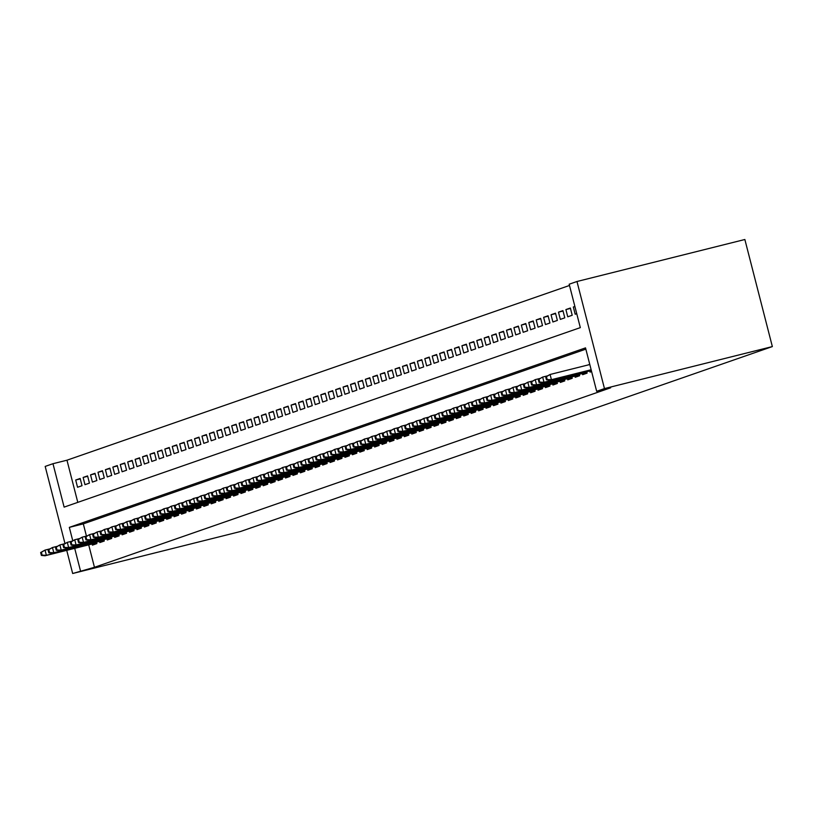 <?xml version="1.0" encoding="UTF-8"?>
<svg xmlns="http://www.w3.org/2000/svg" width="813" height="813" viewBox="0 0 813 813"><rect width="100%" height="100%" fill="white"/><g stroke="black" fill="none" stroke-linecap="round" stroke-linejoin="round"><path stroke-width="1.22" d="M64.959 543.47L45.182 466.418L52.977 463.705L64.125 507.119L580.319 327.629L569.171 284.215L576.976 281.501L744.86 239.5L772.35 346.582L240.557 531.499L72.672 573.5L94.46 567.291L610.665 387.801L596.671 391.297L585.523 347.883L69.329 527.373L72.733 540.655M569.496 285.465L66.971 460.209L52.977 463.705M589.75 370.952L590.045 372.11L591.6 371.571M582.321 373.533L582.616 374.691L587.077 373.147L586.712 371.714M574.893 376.114L575.187 377.273L579.649 375.728L579.283 374.295M567.464 378.706L567.769 379.854L572.22 378.309L571.854 376.876M560.045 381.287L560.34 382.435L564.791 380.891L564.425 379.458M552.616 383.868L552.911 385.027L557.362 383.472L556.996 382.049M545.188 386.449L545.482 387.608L549.944 386.053L549.568 384.63M537.759 389.031L538.054 390.189L542.515 388.634L542.149 387.212M530.33 391.612L530.625 392.77L535.086 391.226L534.72 389.793M522.901 394.193L523.196 395.352L527.657 393.807L527.291 392.374M515.472 396.785L515.777 397.933L520.229 396.388L519.863 394.955M508.054 399.366L508.349 400.514L512.8 398.97L512.434 397.537M500.625 401.947L500.92 403.106L505.371 401.551L505.005 400.128M493.196 404.528L493.491 405.687L497.952 404.132L497.576 402.709M485.768 407.11L486.062 408.268L490.524 406.713L490.158 405.291M478.339 409.691L478.633 410.85L483.095 409.295L482.729 407.872M470.91 412.272L471.205 413.431L475.666 411.886L475.3 410.453M463.481 414.854L463.786 416.012L468.237 414.467L467.871 413.034M456.063 417.445L456.357 418.593L460.808 417.049L460.443 415.616M448.634 420.026L448.928 421.175L453.38 419.63L453.014 418.197M441.205 422.608L441.5 423.766L445.961 422.211L445.595 420.788M433.776 425.189L434.071 426.347L438.532 424.793L438.166 423.37M426.347 427.77L426.642 428.929L431.103 427.374L430.738 425.951M418.919 430.351L419.223 431.51L423.675 429.955L423.309 428.532M411.49 432.933L411.795 434.091L416.246 432.546L415.88 431.114M404.071 435.514L404.366 436.672L408.817 435.128L408.451 433.695M396.642 438.105L396.937 439.254L401.388 437.709L401.022 436.276M389.214 440.687L389.508 441.835L393.97 440.29L393.604 438.857M381.785 443.268L382.08 444.426L386.541 442.872L386.175 441.449M374.356 445.849L374.651 447.008L379.112 445.453L378.746 444.03M366.927 448.43L367.232 449.589L371.683 448.034L371.317 446.611M359.498 451.012L359.803 452.17L364.254 450.615L363.889 449.193M352.08 453.593L352.375 454.752L356.826 453.207L356.46 451.774M344.651 456.174L344.946 457.333L349.397 455.788L349.031 454.355M337.222 458.766L337.517 459.914L341.978 458.369L341.612 456.936M329.793 461.347L330.088 462.495L334.55 460.951L334.184 459.518M322.365 463.928L322.659 465.087L327.121 463.532L326.755 462.109M314.936 466.51L315.241 467.668L319.692 466.113L319.326 464.69M307.507 469.091L307.812 470.249L312.263 468.695L311.897 467.272M300.088 471.672L300.383 472.831L304.834 471.286L304.469 469.853M292.66 474.253L292.954 475.412L297.406 473.867L297.04 472.434M285.231 476.845L285.526 477.993L289.987 476.448L289.621 475.016M277.802 479.426L278.097 480.574L282.558 479.03L282.192 477.597M270.373 482.007L270.668 483.166L275.129 481.611L274.764 480.188M262.945 484.589L263.249 485.747L267.701 484.192L267.335 482.77M255.516 487.17L255.821 488.328L260.272 486.774L259.906 485.351M248.097 489.751L248.392 490.91L252.843 489.355L252.477 487.932M240.668 492.332L240.963 493.491L245.414 491.946L245.048 490.513M233.24 494.914L233.534 496.072L237.996 494.528L237.63 493.095M225.811 497.505L226.105 498.654L230.567 497.109L230.201 495.676M218.382 500.086L218.677 501.235L223.138 499.69L222.772 498.257M210.953 502.668L211.258 503.826L215.709 502.271L215.343 500.849M203.535 505.249L203.829 506.408L208.28 504.853L207.915 503.43M196.106 507.83L196.4 508.989L200.852 507.434L200.486 506.011M188.677 510.412L188.972 511.57L193.433 510.015L193.057 508.592M181.248 512.993L181.543 514.151L186.004 512.607L185.638 511.174M173.819 515.574L174.114 516.733L178.575 515.188L178.21 513.755M166.391 518.166L166.685 519.314L171.147 517.769L170.781 516.336M158.962 520.747L159.267 521.895L163.718 520.35L163.352 518.918M151.543 523.328L151.838 524.487L156.289 522.932L155.923 521.509M144.114 525.909L144.409 527.068L148.86 525.513L148.494 524.09M136.686 528.491L136.98 529.649L141.442 528.094L141.066 526.672M129.257 531.072L129.552 532.23L134.013 530.676L133.647 529.253M121.828 533.653L122.123 534.812L126.584 533.267L126.218 531.834M114.399 536.234L114.694 537.393L119.155 535.848L118.789 534.415M106.97 538.826L107.275 539.974L111.727 538.43L111.361 536.997M99.552 541.407L99.847 542.556L104.298 541.011L103.932 539.578M80.263 478.887L75.7 480.026L80.152 478.471L82.011 485.707L77.55 487.261L75.7 480.026M87.682 476.306L83.129 477.444L87.58 475.89L89.44 483.125L84.979 484.68L83.129 477.444M95.111 473.715L90.548 474.863L95.009 473.308L96.869 480.544L92.408 482.099L90.548 474.863M102.54 471.134L97.977 472.282L102.438 470.727L104.298 477.963L99.836 479.518L97.977 472.282M109.968 468.552L105.405 469.69L109.867 468.146L111.716 475.381L107.265 476.926L105.405 469.69M117.397 465.971L112.834 467.109L117.285 465.564L119.145 472.8L114.694 474.345L112.834 467.109M124.826 463.39L120.263 464.528L124.714 462.983L126.574 470.219L122.123 471.764L120.263 464.528M132.245 460.808L127.692 461.947L132.143 460.402L134.003 467.638L129.541 469.182L127.692 461.947M139.673 458.227L135.121 459.365L139.572 457.81L141.432 465.046L136.97 466.601L135.121 459.365M147.102 455.636L142.539 456.784L147.001 455.229L148.86 462.465L144.399 464.02L142.539 456.784M154.531 453.054L149.968 454.203L154.429 452.648L156.289 459.884L151.828 461.438L149.968 454.203M161.96 450.473L157.397 451.622L161.858 450.067L163.708 457.302L159.257 458.847L157.397 451.622M169.389 447.892L164.826 449.03L169.277 447.485L171.137 454.721L166.685 456.266L164.826 449.03M176.817 445.311L172.254 446.449L176.706 444.904L178.565 452.14L174.114 453.684L172.254 446.449M184.236 442.729L179.683 443.868L184.134 442.323L185.994 449.559L181.533 451.103L179.683 443.868M191.665 440.148L187.112 441.286L191.563 439.742L193.423 446.967L188.962 448.522L187.112 441.286M199.094 437.567L194.531 438.705L198.992 437.15L200.852 444.386L196.39 445.941L194.531 438.705M206.522 434.975L201.959 436.124L206.421 434.569L208.28 441.805L203.819 443.359L201.959 436.124M213.951 432.394L209.388 433.542L213.849 431.988L215.699 439.223L211.248 440.778L209.388 433.542M221.38 429.813L216.817 430.951L221.268 429.406L223.128 436.642L218.677 438.187L216.817 430.951M228.809 427.232L224.246 428.37L228.697 426.825L230.557 434.061L226.105 435.605L224.246 428.37M236.227 424.65L231.675 425.788L236.126 424.244L237.985 431.479L233.524 433.024L231.675 425.788M243.656 422.069L239.093 423.207L243.554 421.662L245.414 428.898L240.953 430.443L239.093 423.207M251.085 419.488L246.522 420.626L250.983 419.081L252.843 426.307L248.382 427.862L246.522 420.626M258.514 416.906L253.951 418.045L258.412 416.49L260.272 423.725L255.81 425.28L253.951 418.045M265.942 414.315L261.38 415.463L265.841 413.908L267.69 421.144L263.239 422.699L261.38 415.463M273.371 411.734L268.808 412.882L273.259 411.327L275.119 418.563L270.668 420.118L268.808 412.882M280.8 409.152L276.237 410.291L280.688 408.746L282.548 415.982L278.097 417.526L276.237 410.291M288.219 406.571L283.666 407.709L288.117 406.165L289.977 413.4L285.515 414.945L283.666 407.709M295.647 403.99L291.084 405.128L295.546 403.583L297.406 410.819L292.944 412.364L291.084 405.128M303.076 401.409L298.513 402.547L302.975 401.002L304.834 408.238L300.373 409.782L298.513 402.547M310.505 398.827L305.942 399.966L310.403 398.411L312.253 405.646L307.802 407.201L305.942 399.966M317.934 396.246L313.371 397.384L317.832 395.829L319.682 403.065L315.231 404.62L313.371 397.384M325.363 393.655L320.8 394.803L325.251 393.248L327.111 400.484L322.659 402.039L320.8 394.803M332.791 391.073L328.228 392.222L332.68 390.667L334.539 397.903L330.088 399.457L328.228 392.222M340.21 388.492L335.657 389.63L340.108 388.086L341.968 395.321L337.507 396.866L335.657 389.63M347.639 385.911L343.076 387.049L347.537 385.504L349.397 392.74L344.936 394.285L343.076 387.049M355.068 383.33L350.505 384.468L354.966 382.923L356.826 390.159L352.364 391.703L350.505 384.468M362.496 380.748L357.933 381.886L362.395 380.342L364.244 387.577L359.793 389.122L357.933 381.886M369.925 378.167L365.362 379.305L369.824 377.75L371.673 384.986L367.222 386.541L365.362 379.305M377.354 375.576L372.791 376.724L377.242 375.169L379.102 382.405L374.651 383.96L372.791 376.724M384.783 372.994L380.22 374.143L384.671 372.588L386.531 379.823L382.08 381.378L380.22 374.143M392.201 370.413L387.649 371.561L392.1 370.006L393.959 377.242L389.498 378.787L387.649 371.561M399.63 367.832L395.067 368.97L399.529 367.425L401.388 374.661L396.927 376.206L395.067 368.97M407.059 365.25L402.496 366.389L406.957 364.844L408.817 372.08L404.356 373.624L402.496 366.389M414.488 362.669L409.925 363.807L414.386 362.263L416.236 369.498L411.785 371.043L409.925 363.807M421.917 360.088L417.354 361.226L421.815 359.681L423.664 366.907L419.213 368.462L417.354 361.226M429.345 357.507L424.782 358.645L429.234 357.09L431.093 364.326L426.642 365.88L424.782 358.645M436.774 354.915L432.211 356.064L436.662 354.509L438.522 361.744L434.071 363.299L432.211 356.064M444.193 352.334L439.64 353.482L444.091 351.927L445.951 359.163L441.489 360.718L439.64 353.482M451.622 349.753L447.059 350.891L451.52 349.346L453.38 356.582L448.918 358.127L447.059 350.891M459.05 347.171L454.487 348.31L458.949 346.765L460.808 354.001L456.347 355.545L454.487 348.31M466.479 344.59L461.916 345.728L466.377 344.184L468.227 351.419L463.776 352.964L461.916 345.728M473.908 342.009L469.345 343.147L473.806 341.602L475.656 348.838L471.205 350.383L469.345 343.147M481.337 339.428L476.774 340.566L481.225 339.021L483.085 346.247L478.633 347.801L476.774 340.566M488.765 336.846L484.202 337.984L488.654 336.43L490.513 343.665L486.062 345.22L484.202 337.984M496.184 334.255L491.631 335.403L496.082 333.848L497.942 341.084L493.481 342.639L491.631 335.403M503.613 331.674L499.05 332.822L503.511 331.267L505.371 338.503L500.91 340.058L499.05 332.822M511.042 329.092L506.479 330.23L510.94 328.686L512.8 335.921L508.338 337.466L506.479 330.23M518.47 326.511L513.907 327.649L518.369 326.104L520.218 333.34L515.767 334.885L513.907 327.649M525.899 323.93L521.336 325.068L525.787 323.523L527.647 330.759L523.196 332.304L521.336 325.068M533.328 321.348L528.765 322.487L533.216 320.942L535.076 328.178L530.625 329.722L528.765 322.487M540.757 318.767L536.194 319.905L540.645 318.35L542.505 325.586L538.043 327.141L536.194 319.905M548.175 316.186L543.623 317.324L548.074 315.769L549.934 323.005L545.472 324.56L543.623 317.324M555.604 313.594L551.041 314.743L555.503 313.188L557.362 320.424L552.901 321.978L551.041 314.743M563.033 311.013L558.47 312.162L562.931 310.607L564.791 317.842L560.33 319.397L558.47 312.162M570.462 308.432L565.899 309.57L570.36 308.025L572.21 315.261L567.759 316.806L565.899 309.57M574.923 306.592L573.328 306.989L574.882 306.45M66.971 460.209L77.794 502.363M573.328 306.989L575.187 314.225L576.742 313.686M585.848 349.143L83.312 523.877L86.452 536.113M88.698 544.842L94.46 567.291M92.123 543.988L92.418 545.147L96.869 543.592L96.503 542.169M588.206 364.946L589.75 364.336M596.671 391.297L604.466 388.584L772.35 346.582M604.466 388.584L576.976 281.501M66.727 550.34L72.672 573.5M74.705 548.348L80.467 570.787M83.312 523.877L69.329 527.373M589.781 364.478L588.185 364.874M40.65 552.525L41.392 555.421L42.134 555.157L41.392 552.261L40.65 552.525L45.03 550.096L46.371 555.299L96.645 542.728M41.392 552.261L45.03 550.096L49.613 548.948M42.134 555.157L46.371 555.299L45.03 555.767L96.686 542.85M41.392 555.421L45.03 555.767M48.079 549.944L48.821 552.84L49.563 552.576L48.821 549.679L48.079 549.944L52.459 547.515L53.79 552.718L104.074 540.137M48.821 549.679L52.459 547.515L57.042 546.366M49.563 552.576L53.79 552.718L52.459 553.186L104.105 540.259M48.821 552.84L52.459 553.186M55.508 547.362L56.249 550.249L56.991 549.995L56.249 547.098L55.508 547.362L59.888 544.934L61.219 550.137L111.503 537.556M56.249 547.098L59.888 544.934L64.471 543.785M56.991 549.995L61.219 550.137L59.888 550.604L111.533 537.678M56.249 550.249L59.888 550.604M62.936 544.771L63.678 547.667L64.42 547.413L63.678 544.517L62.936 544.771L67.316 542.342L68.648 547.556L118.932 534.974M63.678 544.517L67.316 542.342L71.9 541.194M64.42 547.413L68.648 547.556L67.316 548.023L118.962 535.096M63.678 547.667L67.316 548.023M70.355 542.19L71.107 545.086L71.849 544.832L71.107 541.936L70.355 542.19L74.735 539.761L76.076 544.974L126.361 532.393M71.107 541.936L74.735 539.761L79.328 538.613M71.849 544.832L76.076 544.974L74.735 545.442L126.391 532.515M71.107 545.086L74.735 545.442M77.784 539.608L78.526 542.505L79.268 542.251L78.526 539.354L77.784 539.608L82.164 537.18L83.505 542.393L133.789 529.812M78.526 539.354L82.164 537.18L86.757 536.031M79.268 542.251L83.505 542.393L82.164 542.86L133.82 529.934M78.526 542.505L82.164 542.86M85.213 537.027L85.954 539.923L86.696 539.659L85.954 536.773L85.213 537.027L89.593 534.598L90.934 539.812L141.218 527.231M85.954 536.773L89.593 534.598L94.186 533.45M86.696 539.659L90.934 539.812L89.593 540.269L141.249 527.352M85.954 539.923L89.593 540.269M92.641 534.446L93.383 537.342L94.125 537.078L93.383 534.192L92.641 534.446L97.021 532.017L98.363 537.23L148.637 524.649M93.383 534.192L97.021 532.017L101.605 530.869M94.125 537.078L98.363 537.23L97.021 537.688L148.667 524.771M93.383 537.342L97.021 537.688M100.07 531.865L100.812 534.761L101.554 534.497L100.812 531.6L100.07 531.865L104.45 529.436L105.781 534.639L156.066 522.058M100.812 531.6L104.45 529.436L109.033 528.287M101.554 534.497L105.781 534.639L104.45 535.106L156.096 522.19M100.812 534.761L104.45 535.106M107.499 529.283L108.241 532.169L108.983 531.915L108.241 529.019L107.499 529.283L111.879 526.854L113.21 532.058L163.494 519.477M108.241 529.019L111.879 526.854L116.462 525.706M108.983 531.915L113.21 532.058L111.879 532.525L163.525 519.598M108.241 532.169L111.879 532.525M114.928 526.702L115.67 529.588L116.411 529.334L115.67 526.438L114.928 526.702L119.308 524.273L120.639 529.476L170.923 516.895M115.67 526.438L119.308 524.273L123.891 523.125M116.411 529.334L120.639 529.476L119.308 529.944L170.954 517.017M115.67 529.588L119.308 529.944M122.346 524.111L123.098 527.007L123.84 526.753L123.088 523.857L122.346 524.111L126.726 521.682L128.068 526.895L178.352 514.314M123.088 523.857L126.726 521.682L131.32 520.533M123.84 526.753L128.068 526.895L126.726 527.363L178.382 514.436M123.098 527.007L126.726 527.363M129.775 521.529L130.517 524.426L131.259 524.172L130.517 521.275L129.775 521.529L134.155 519.101L135.497 524.314L185.781 511.733M130.517 521.275L134.155 519.101L138.749 517.952M131.259 524.172L135.497 524.314L134.155 524.781L185.811 511.855M130.517 524.426L134.155 524.781M137.204 518.948L137.946 521.844L138.688 521.59L137.946 518.694L137.204 518.948L141.584 516.519L142.925 521.733L193.209 509.151M137.946 518.694L141.584 516.519L146.177 515.371M138.688 521.59L142.925 521.733L141.584 522.2L193.24 509.273M137.946 521.844L141.584 522.2M144.633 516.367L145.375 519.263L146.116 518.999L145.375 516.113L144.633 516.367L149.013 513.938L150.354 519.151L200.628 506.57M145.375 516.113L149.013 513.938L153.596 512.79M146.116 518.999L150.354 519.151L149.013 519.609L200.659 506.692M145.375 519.263L149.013 519.609M152.061 513.786L152.803 516.682L153.545 516.418L152.803 513.531L152.061 513.786L156.442 511.357L157.773 516.57L208.057 503.989M152.803 513.531L156.442 511.357L161.025 510.208M153.545 516.418L157.773 516.57L156.442 517.027L208.087 504.111M152.803 516.682L156.442 517.027M159.49 511.204L160.232 514.101L160.974 513.836L160.232 510.94L159.49 511.204L163.87 508.775L165.202 513.979L215.486 501.397M160.232 510.94L163.87 508.775L168.454 507.627M160.974 513.836L165.202 513.979L163.87 514.446L215.516 501.53M160.232 514.101L163.87 514.446M166.919 508.623L167.661 511.509L168.403 511.255L167.661 508.359L166.919 508.623L171.299 506.194L172.63 511.397L222.914 498.816M167.661 508.359L171.299 506.194L175.882 505.046M168.403 511.255L172.63 511.397L171.299 511.865L222.945 498.938M167.661 511.509L171.299 511.865M174.338 506.042L175.09 508.928L175.832 508.674L175.08 505.777L174.338 506.042L178.718 503.613L180.059 508.816L230.343 496.235M175.08 505.777L178.718 503.613L183.311 502.464M175.832 508.674L180.059 508.816L178.718 509.284L230.374 496.357M175.09 508.928L178.718 509.284M181.766 503.45L182.508 506.347L183.25 506.093L182.508 503.196L181.766 503.45L186.147 501.021L187.488 506.235L237.772 493.654M182.508 503.196L186.147 501.021L190.74 499.873M183.25 506.093L187.488 506.235L186.147 506.702L237.803 493.776M182.508 506.347L186.147 506.702M189.195 500.869L189.937 503.765L190.679 503.511L189.937 500.615L189.195 500.869L193.575 498.44L194.917 503.654L245.201 491.072M189.937 500.615L193.575 498.44L198.169 497.292M190.679 503.511L194.917 503.654L193.575 504.121L245.231 491.194M189.937 503.765L193.575 504.121M196.624 498.288L197.366 501.184L198.108 500.93L197.366 498.034L196.624 498.288L201.004 495.859L202.346 501.072L252.619 488.491M197.366 498.034L201.004 495.859L205.587 494.711M198.108 500.93L202.346 501.072L201.004 501.53L252.65 488.613M197.366 501.184L201.004 501.53M204.053 495.706L204.795 498.603L205.537 498.339L204.795 495.452L204.053 495.706L208.433 493.278L209.764 498.491L260.048 485.91M204.795 495.452L208.433 493.278L213.016 492.129M205.537 498.339L209.764 498.491L208.433 498.948L260.079 486.032M204.795 498.603L208.433 498.948M211.482 493.125L212.223 496.021L212.965 495.757L212.223 492.861L211.482 493.125L215.862 490.696L217.193 495.9L267.477 483.329M212.223 492.861L215.862 490.696L220.445 489.548M212.965 495.757L217.193 495.9L215.862 496.367L267.507 483.45M212.223 496.021L215.862 496.367M218.91 490.544L219.652 493.44L220.394 493.176L219.652 490.28L218.91 490.544L223.29 488.115L224.622 493.318L274.906 480.737M219.652 490.28L223.29 488.115L227.874 486.967M220.394 493.176L224.622 493.318L223.29 493.786L274.936 480.859M219.652 493.44L223.29 493.786M226.329 487.963L227.071 490.849L227.823 490.595L227.071 487.698L226.329 487.963L230.709 485.534L232.051 490.737L282.335 478.156M227.071 487.698L230.709 485.534L235.303 484.385M227.823 490.595L232.051 490.737L230.709 491.204L282.365 478.278M227.071 490.849L230.709 491.204M233.758 485.381L234.5 488.267L235.242 488.013L234.5 485.117L233.758 485.381L238.138 482.942L239.479 488.156L289.763 475.575M234.5 485.117L238.138 482.942L242.731 481.804M235.242 488.013L239.479 488.156L238.138 488.623L289.794 475.696M234.5 488.267L238.138 488.623M241.187 482.79L241.928 485.686L242.67 485.432L241.928 482.536L241.187 482.79L245.567 480.361L246.908 485.574L297.192 472.993M241.928 482.536L245.567 480.361L250.16 479.213M242.67 485.432L246.908 485.574L245.567 486.042L297.223 473.115M241.928 485.686L245.567 486.042M248.615 480.209L249.357 483.105L250.099 482.851L249.357 479.955L248.615 480.209L252.995 477.78L254.337 482.993L304.611 470.412M249.357 479.955L252.995 477.78L257.579 476.631M250.099 482.851L254.337 482.993L252.995 483.461L304.641 470.534M249.357 483.105L252.995 483.461M256.044 477.627L256.786 480.524L257.528 480.27L256.786 477.373L256.044 477.627L260.424 475.199L261.756 480.412L312.04 467.831M256.786 477.373L260.424 475.199L265.008 474.05M257.528 480.27L261.756 480.412L260.424 480.869L312.07 467.953M256.786 480.524L260.424 480.869M263.473 475.046L264.215 477.942L264.957 477.678L264.215 474.792L263.473 475.046L267.853 472.617L269.184 477.831L319.468 465.249M264.215 474.792L267.853 472.617L272.436 471.469M264.957 477.678L269.184 477.831L267.853 478.288L319.499 465.371M264.215 477.942L267.853 478.288M270.902 472.465L271.644 475.361L272.385 475.097L271.644 472.201L270.902 472.465L275.282 470.036L276.613 475.239L326.897 462.668M271.644 472.201L275.282 470.036L279.865 468.888M272.385 475.097L276.613 475.239L275.282 475.707L326.928 462.79M271.644 475.361L275.282 475.707M278.32 469.884L279.062 472.78L279.814 472.516L279.062 469.619L278.32 469.884L282.7 467.455L284.042 472.658L334.326 460.077M279.062 469.619L282.7 467.455L287.294 466.306M279.814 472.516L284.042 472.658L282.7 473.125L334.356 460.199M279.062 472.78L282.7 473.125M285.749 467.302L286.491 470.188L287.233 469.934L286.491 467.038L285.749 467.302L290.129 464.873L291.471 470.077L341.755 457.495M286.491 467.038L290.129 464.873L294.723 463.725M287.233 469.934L291.471 470.077L290.129 470.544L341.785 457.617M286.491 470.188L290.129 470.544M293.178 464.711L293.92 467.607L294.662 467.353L293.92 464.457L293.178 464.711L297.558 462.282L298.899 467.495L349.173 454.914M293.92 464.457L297.558 462.282L302.151 461.134M294.662 467.353L298.899 467.495L297.558 467.963L349.214 455.036M293.92 467.607L297.558 467.963M300.607 462.13L301.349 465.026L302.09 464.772L301.349 461.875L300.607 462.13L304.987 459.701L306.328 464.914L356.602 452.333M301.349 461.875L304.987 459.701L309.57 458.552M302.09 464.772L306.328 464.914L304.987 465.382L356.633 452.455M301.349 465.026L304.987 465.382M308.036 459.548L308.777 462.445L309.519 462.191L308.777 459.294L308.036 459.548L312.416 457.119L313.747 462.333L364.031 449.752M308.777 459.294L312.416 457.119L316.999 455.971M309.519 462.191L313.747 462.333L312.416 462.8L364.061 449.874M308.777 462.445L312.416 462.8M315.464 456.967L316.206 459.863L316.948 459.599L316.206 456.713L315.464 456.967L319.844 454.538L321.176 459.752L371.46 447.17M316.206 456.713L319.844 454.538L324.428 453.39M316.948 459.599L321.176 459.752L319.844 460.209L371.49 447.292M316.206 459.863L319.844 460.209M322.883 454.386L323.635 457.282L324.377 457.018L323.635 454.132L322.883 454.386L327.263 451.957L328.604 457.17L378.888 444.589M323.635 454.132L327.263 451.957L331.856 450.809M324.377 457.018L328.604 457.17L327.273 457.628L378.919 444.711M323.635 457.282L327.273 457.628M330.312 451.804L331.054 454.701L331.806 454.437L331.054 451.54L330.312 451.804L334.692 449.376L336.033 454.579L386.317 441.998M331.054 451.54L334.692 449.376L339.285 448.227M331.806 454.437L336.033 454.579L334.692 455.046L386.348 442.13M331.054 454.701L334.692 455.046M337.741 449.223L338.482 452.109L339.224 451.855L338.482 448.959L337.741 449.223L342.121 446.794L343.462 451.998L393.746 439.416M338.482 448.959L342.121 446.794L346.714 445.646M339.224 451.855L343.462 451.998L342.121 452.465L393.777 439.538M338.482 452.109L342.121 452.465M345.169 446.642L345.911 449.528L346.653 449.274L345.911 446.378L345.169 446.642L349.549 444.213L350.891 449.416L401.165 436.835M345.911 446.378L349.549 444.213L354.143 443.065M346.653 449.274L350.891 449.416L349.549 449.884L401.205 436.957M345.911 449.528L349.549 449.884M352.598 444.05L353.34 446.947L354.082 446.693L353.34 443.796L352.598 444.05L356.978 441.622L358.32 446.835L408.593 434.254M353.34 443.796L356.978 441.622L361.561 440.473M354.082 446.693L358.32 446.835L356.978 447.302L408.624 434.376M353.34 446.947L356.978 447.302M360.027 441.469L360.769 444.365L361.511 444.111L360.769 441.215L360.027 441.469L364.407 439.04L365.738 444.254L416.022 431.673M360.769 441.215L364.407 439.04L368.99 437.892M361.511 444.111L365.738 444.254L364.407 444.721L416.053 431.794M360.769 444.365L364.407 444.721M367.456 438.888L368.198 441.784L368.939 441.53L368.198 438.634L367.456 438.888L371.836 436.459L373.167 441.672L423.451 429.091M368.198 438.634L371.836 436.459L376.419 435.311M368.939 441.53L373.167 441.672L371.836 442.14L423.482 429.213M368.198 441.784L371.836 442.14M374.874 436.307L375.626 439.203L376.368 438.939L375.626 436.053L374.874 436.307L379.254 433.878L380.596 439.091L430.88 426.51M375.626 436.053L379.254 433.878L383.848 432.729M376.368 438.939L380.596 439.091L379.264 439.548L430.91 426.632M375.626 439.203L379.264 439.548M382.303 433.725L383.045 436.622L383.797 436.357L383.045 433.471L382.303 433.725L386.683 431.297L388.025 436.51L438.309 423.929M383.045 433.471L386.683 431.297L391.277 430.148M383.797 436.357L388.025 436.51L386.683 436.967L438.339 424.051M383.045 436.622L386.683 436.967M389.732 431.144L390.474 434.04L391.216 433.776L390.474 430.88L389.732 431.144L394.112 428.715L395.453 433.918L445.737 421.337M390.474 430.88L394.112 428.715L398.705 427.567M391.216 433.776L395.453 433.918L394.112 434.386L445.768 421.469M390.474 434.04L394.112 434.386M397.161 428.563L397.903 431.449L398.644 431.195L397.903 428.299L397.161 428.563L401.541 426.134L402.882 431.337L453.156 418.756M397.903 428.299L401.541 426.134L406.134 424.986M398.644 431.195L402.882 431.337L401.541 431.805L453.197 418.878M397.903 431.449L401.541 431.805M404.589 425.982L405.331 428.868L406.073 428.614L405.331 425.717L404.589 425.982L408.969 423.553L410.311 428.756L460.585 416.175M405.331 425.717L408.969 423.553L413.553 422.404M406.073 428.614L410.311 428.756L408.969 429.223L460.615 416.297M405.331 428.868L408.969 429.223M412.018 423.39L412.76 426.286L413.502 426.032L412.76 423.136L412.018 423.39L416.398 420.961L417.73 426.175L468.014 413.593M412.76 423.136L416.398 420.961L420.982 419.813M413.502 426.032L417.73 426.175L416.398 426.642L468.044 413.715M412.76 426.286L416.398 426.642M419.447 420.809L420.189 423.705L420.931 423.451L420.189 420.555L419.447 420.809L423.827 418.38L425.158 423.593L475.442 411.012M420.189 420.555L423.827 418.38L428.41 417.232M420.931 423.451L425.158 423.593L423.827 424.061L475.473 411.134M420.189 423.705L423.827 424.061M426.866 418.228L427.618 421.124L428.36 420.87L427.618 417.973L426.866 418.228L431.246 415.799L432.587 421.012L482.871 408.431M427.618 417.973L431.246 415.799L435.839 414.65M428.36 420.87L432.587 421.012L431.256 421.469L482.902 408.553M427.618 421.124L431.256 421.469M434.294 415.646L435.036 418.543L435.788 418.278L435.036 415.392L434.294 415.646L438.674 413.217L440.016 418.431L490.3 405.85M435.036 415.392L438.674 413.217L443.268 412.069M435.788 418.278L440.016 418.431L438.674 418.888L490.33 405.972M435.036 418.543L438.674 418.888M441.723 413.065L442.465 415.961L443.207 415.697L442.465 412.801L441.723 413.065L446.103 410.636L447.445 415.839L497.729 403.268M442.465 412.801L446.103 410.636L450.697 409.488M443.207 415.697L447.445 415.839L446.103 416.307L497.759 403.39M442.465 415.961L446.103 416.307M449.152 410.484L449.894 413.38L450.636 413.116L449.894 410.219L449.152 410.484L453.532 408.055L454.874 413.258L505.147 400.677M449.894 410.219L453.532 408.055L458.126 406.906M450.636 413.116L454.874 413.258L453.532 413.726L505.188 400.799M449.894 413.38L453.532 413.726M456.581 407.902L457.323 410.789L458.065 410.535L457.323 407.638L456.581 407.902L460.961 405.474L462.302 410.677L512.576 398.096M457.323 407.638L460.961 405.474L465.544 404.325M458.065 410.535L462.302 410.677L460.961 411.144L512.607 398.218M457.323 410.789L460.961 411.144M464.01 405.321L464.751 408.207L465.493 407.953L464.751 405.057L464.01 405.321L468.39 402.882L469.721 408.096L520.005 395.514M464.751 405.057L468.39 402.882L472.973 401.744M465.493 407.953L469.721 408.096L468.39 408.563L520.035 395.636M464.751 408.207L468.39 408.563M471.438 402.73L472.18 405.626L472.922 405.372L472.18 402.476L471.438 402.73L475.818 400.301L477.15 405.514L527.434 392.933M472.18 402.476L475.818 400.301L480.402 399.153M472.922 405.372L477.15 405.514L475.818 405.982L527.464 393.055M472.18 405.626L475.818 405.982M478.857 400.148L479.609 403.045L480.351 402.791L479.609 399.894L478.857 400.148L483.237 397.72L484.578 402.933L534.863 390.352M479.609 399.894L483.237 397.72L487.83 396.571M480.351 402.791L484.578 402.933L483.247 403.4L534.893 390.474M479.609 403.045L483.247 403.4M486.286 397.567L487.028 400.463L487.78 400.209L487.028 397.313L486.286 397.567L490.666 395.138L492.007 400.352L542.291 387.771M487.028 397.313L490.666 395.138L495.259 393.99M487.78 400.209L492.007 400.352L490.666 400.809L542.322 387.892M487.028 400.463L490.666 400.809M493.715 394.986L494.456 397.882L495.198 397.618L494.456 394.732L493.715 394.986L498.095 392.557L499.436 397.77L549.72 385.189M494.456 394.732L498.095 392.557L502.688 391.409M495.198 397.618L499.436 397.77L498.095 398.228L549.751 385.311M494.456 397.882L498.095 398.228M501.143 392.405L501.885 395.301L502.627 395.037L501.885 392.14L501.143 392.405L505.523 389.976L506.865 395.179L557.139 382.608M501.885 392.14L505.523 389.976L510.107 388.827M502.627 395.037L506.865 395.179L505.523 395.646L557.179 382.73M501.885 395.301L505.523 395.646M508.572 389.823L509.314 392.72L510.056 392.455L509.314 389.559L508.572 389.823L512.952 387.395L514.283 392.598L564.568 380.017M509.314 389.559L512.952 387.395L517.535 386.246M510.056 392.455L514.283 392.598L512.952 393.065L564.598 380.138M509.314 392.72L512.952 393.065M516.001 387.242L516.743 390.128L517.485 389.874L516.743 386.978L516.001 387.242L520.381 384.813L521.712 390.016L571.996 377.435M516.743 386.978L520.381 384.813L524.964 383.665M517.485 389.874L521.712 390.016L520.381 390.484L572.027 377.557M516.743 390.128L520.381 390.484M523.43 384.651L524.172 387.547L524.913 387.293L524.172 384.397L523.43 384.651L527.81 382.222L529.141 387.435L579.425 374.854M524.172 384.397L527.81 382.222L532.393 381.073M524.913 387.293L529.141 387.435L527.81 387.903L579.456 374.976M524.172 387.547L527.81 387.903M530.848 382.069L531.6 384.966L532.342 384.712L531.6 381.815L530.848 382.069L535.228 379.641L536.57 384.854L586.854 372.273M531.6 381.815L535.228 379.641L539.822 378.492M532.342 384.712L536.57 384.854L535.239 385.321L586.884 372.395M531.6 384.966L535.239 385.321M538.277 379.488L539.019 382.384L539.771 382.13L539.019 379.234L538.277 379.488L542.657 377.059L543.999 382.273L591.315 370.433M539.019 379.234L542.657 377.059L547.251 375.911M539.771 382.13L543.999 382.273L542.657 382.74L591.346 370.555M539.019 382.384L542.657 382.74M545.706 376.907L546.448 379.803L547.19 379.539L546.448 376.653L545.706 376.907L550.086 374.478L551.427 379.691L591.142 369.752M546.448 376.653L550.086 374.478L589.801 364.539M547.19 379.539L551.427 379.691L550.086 380.149L591.173 369.874M546.448 379.803L550.086 380.149"/></g></svg>
